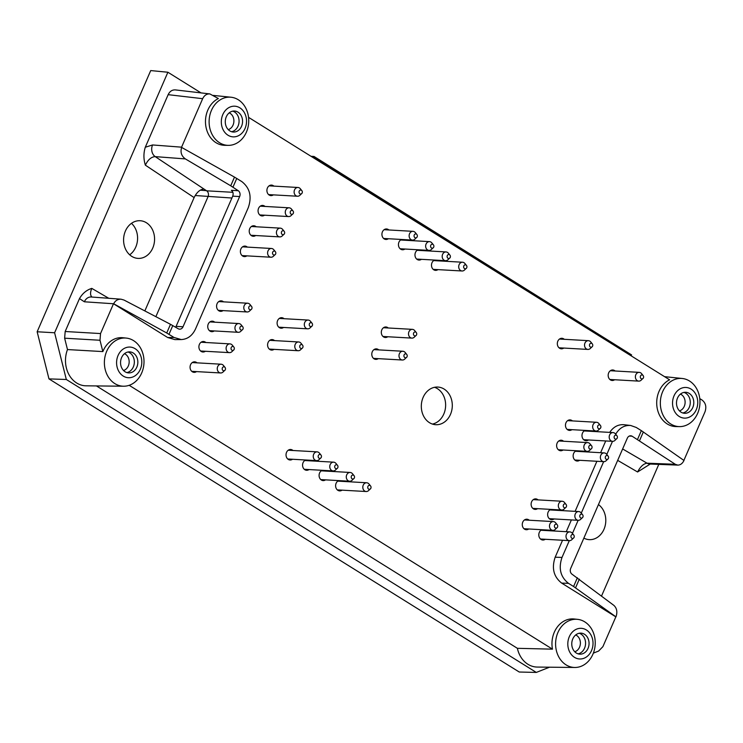 <?xml version="1.0" encoding="UTF-8"?>
<svg xmlns="http://www.w3.org/2000/svg" width="743" height="743" viewBox="0 0 743 743"><rect width="100%" height="100%" fill="white"/><g stroke="black" fill="none" stroke-linecap="round" stroke-linejoin="round"><path stroke-width="1.11" d="M106.723 351.216A24.12 19.81 -86.8 0 1 126.31 338.093A24.12 19.81 -86.8 0 1 143.854 358.516A24.12 19.81 -86.8 0 1 131.205 384.465A24.12 19.81 -86.8 0 1 123.579 386.221A24.12 19.81 -86.8 0 1 106.723 351.216M102.84 351.588L67.483 349.563L64.632 338.195L99.999 340.257L102.84 351.588A24.278 19.94 -86.8 0 1 122.818 337.731L126.31 338.093M67.483 349.563A25.838 21.222 93.2 0 0 86.049 385.812L123.579 386.221M96.441 385.923L517.388 648.314L552.476 649.159L129.171 385.301M557.937 632.469A24.12 19.81 -86.8 0 1 577.525 619.346A24.12 19.81 -86.8 0 1 592.617 654.88A24.12 19.81 -86.8 0 1 574.794 667.474A24.12 19.81 -86.8 0 1 557.937 632.469M552.476 649.159A24.278 19.94 -86.8 0 1 574.042 618.984L577.525 619.346M517.388 648.314A25.838 21.222 93.2 0 0 537.273 667.065L574.794 667.474M699.776 398.61L702.051 400.031C705.692 402.901 706.677 406.83 705.005 411.808L683.876 460.4M248.552 117.357L669.601 379.803A24.278 19.94 -86.8 0 0 656.97 406.83A24.278 19.94 -86.8 0 0 676.028 426.575L679.529 426.612A24.12 19.81 -86.8 0 1 662.672 391.617A24.12 19.81 -86.8 0 1 682.25 378.484A24.12 19.81 -86.8 0 1 699.46 396.558A24.12 19.81 -86.8 0 1 679.529 426.612M145.294 147.235C143.455 153.179 143.483 159.16 145.368 165.169C148.006 159.689 151.293 156.838 155.213 156.624A8.767 7.077 -85.7 0 1 152.556 144.959L145.294 147.235L168.15 94.667C169.785 91.315 172.19 89.727 175.348 89.903L209.86 93.924L218.377 98.55A24.278 19.94 -86.8 0 0 205.746 125.576A24.278 19.94 -86.8 0 0 224.804 145.322L228.305 145.359A24.12 19.81 -86.8 0 1 211.449 110.363A24.12 19.81 -86.8 0 1 231.036 97.231A24.12 19.81 -86.8 0 1 248.236 115.304A24.12 19.81 -86.8 0 1 228.305 145.359M650.264 464.031L637.587 471.981C640.392 466.595 643.54 463.669 647.051 463.195A8.767 7.319 92.2 0 0 649.949 464.041L677.802 465.109C680.412 465.062 682.473 463.521 683.987 460.484L641.358 430.643L636.277 427.476L630.658 425.479C624.408 425.052 619.411 427.959 615.687 434.209M64.632 338.195L65.17 331.508L79.482 298.602C82.492 293.392 86.597 289.993 91.788 288.386C90.117 292.352 90.154 295.231 91.909 297.042M174.057 337.48L167.667 337.517L174.856 339.597L181.255 339.56L174.057 337.48L166.72 332.994L170.5 324.31L124.016 300.051L121.053 299.197L91.231 296.996A8.767 7.077 94.2 0 0 84.368 301.788L79.482 298.602M605.471 456.564A1.969 1.616 -86.8 0 1 608.071 456.053A1.969 1.616 -86.8 0 1 605.861 458.988A1.969 1.616 -86.8 0 1 605.471 456.564M607.904 458.979L606.186 460.669A4.384 3.604 -86.8 0 1 603.706 461.663A4.384 3.604 -86.8 0 1 600.781 455.301A4.384 3.604 -86.8 0 1 604.198 452.905A4.384 3.604 -86.8 0 1 606.548 454.177L608.071 456.053M528.737 528.979A5.266 4.319 -86.8 0 1 526.304 529.722A5.266 4.319 -86.8 0 1 522.784 522.088A5.266 4.319 -86.8 0 1 526.898 519.218A5.266 4.319 -86.8 0 1 528.635 519.775A5.266 4.319 -86.8 0 1 529.23 520.23M128.028 352.006A10.523 8.647 -86.8 0 1 129.774 352.814A10.523 8.647 -86.8 0 1 134.204 363.829A10.523 8.647 -86.8 0 1 126.858 372.587M124.48 353.705A8.767 7.198 -86.8 0 1 125.363 354.17A8.767 7.198 -86.8 0 1 129.106 362.983A8.767 7.198 -86.8 0 1 123.533 370.497M125.112 371.779A10.523 8.647 -86.8 0 1 120.886 359.714A10.523 8.647 -86.8 0 1 129.793 351.885A10.523 8.647 -86.8 0 1 137.827 362.881A10.523 8.647 -86.8 0 1 128.595 372.902A10.523 8.647 -86.8 0 1 125.112 371.779M118.072 355.46A15.352 12.603 -86.8 0 1 139.907 354.012A15.352 12.603 -86.8 0 1 129.598 377.713A15.352 12.603 -86.8 0 1 118.072 355.46M563.779 348.058A5.266 4.319 -86.8 0 1 561.346 348.801A5.266 4.319 -86.8 0 1 557.835 341.167A5.266 4.319 -86.8 0 1 561.94 338.297A5.266 4.319 -86.8 0 1 563.686 338.854A5.266 4.319 -86.8 0 1 564.281 339.3M614.628 379.747A5.266 4.319 -86.8 0 1 612.195 380.49A5.266 4.319 -86.8 0 1 608.675 372.865A5.266 4.319 -86.8 0 1 612.789 369.986A5.266 4.319 -86.8 0 1 614.526 370.543A5.266 4.319 -86.8 0 1 615.12 370.998M588.447 439.967A5.266 4.319 -86.8 0 1 586.004 440.71A5.266 4.319 -86.8 0 1 582.493 433.076A5.266 4.319 -86.8 0 1 585.15 430.42M588.019 430.578A5.266 4.319 -86.8 0 1 588.345 430.764A5.266 4.319 -86.8 0 1 588.939 431.209M571.915 429.668A5.266 4.319 -86.8 0 1 569.482 430.411A5.266 4.319 -86.8 0 1 565.971 422.776A5.266 4.319 -86.8 0 1 570.076 419.897A5.266 4.319 -86.8 0 1 571.822 420.464A5.266 4.319 -86.8 0 1 572.416 420.909M579.605 460.298A5.266 4.319 -86.8 0 1 577.172 461.041A5.266 4.319 -86.8 0 1 573.652 453.406A5.266 4.319 -86.8 0 1 576.308 450.75M579.178 450.908A5.266 4.319 -86.8 0 1 579.503 451.094A5.266 4.319 -86.8 0 1 580.097 451.54M563.083 449.998A5.266 4.319 -86.8 0 1 560.64 450.741A5.266 4.319 -86.8 0 1 557.129 443.107A5.266 4.319 -86.8 0 1 561.244 440.227A5.266 4.319 -86.8 0 1 562.98 440.794A5.266 4.319 -86.8 0 1 563.575 441.24M554.102 518.948A5.266 4.319 -86.8 0 1 551.668 519.691A5.266 4.319 -86.8 0 1 548.148 512.057A5.266 4.319 -86.8 0 1 550.804 509.401M553.684 509.559A5.266 4.319 -86.8 0 1 553.999 509.744A5.266 4.319 -86.8 0 1 554.594 510.19M537.579 508.649A5.266 4.319 -86.8 0 1 535.146 509.392A5.266 4.319 -86.8 0 1 531.626 501.757A5.266 4.319 -86.8 0 1 535.74 498.878A5.266 4.319 -86.8 0 1 537.477 499.445A5.266 4.319 -86.8 0 1 538.071 499.89M545.26 539.279A5.266 4.319 -86.8 0 1 542.827 540.022A5.266 4.319 -86.8 0 1 539.307 532.387A5.266 4.319 -86.8 0 1 541.972 529.731M544.842 529.898A5.266 4.319 -86.8 0 1 545.167 530.075A5.266 4.319 -86.8 0 1 545.752 530.521M450.472 414.399A18.854 15.482 93.2 0 0 437.868 387.057A18.854 15.482 93.2 0 0 421.346 405A18.854 15.482 93.2 0 0 435.742 424.708A18.854 15.482 93.2 0 0 450.472 414.399M170.5 324.31L178.227 328.75A4.384 3.604 93.2 0 0 179.602 329.168A4.384 3.604 93.2 0 0 183.029 326.771L239.645 196.551A4.384 3.604 93.2 0 0 238.252 190.71L230.729 185.796L234.5 177.113L181.506 147.355L202.663 98.689C204.297 95.336 206.693 93.748 209.86 93.924M167.667 337.517L113.503 303.757L84.368 301.788M99.999 340.257L100.537 333.561L113.419 303.933M593.351 653.134L598.617 651.054L602.879 646.679L615.836 616.866L561.68 583.106C553.656 576.791 551.492 568.154 555.179 557.204L562.544 540.263M566.268 531.691L571.386 519.933M575.11 511.351L596.889 461.282M600.613 452.701L605.731 440.943M609.706 432.389C613.458 426.826 618.241 424.272 624.064 424.717L630.658 425.479M223.039 310.602A5.266 4.319 -86.8 0 1 220.606 311.345A5.266 4.319 -86.8 0 1 217.086 303.711A5.266 4.319 -86.8 0 1 221.2 300.841A5.266 4.319 -86.8 0 1 222.937 301.398A5.266 4.319 -86.8 0 1 223.532 301.844M283.566 327.459A5.266 4.319 -86.8 0 1 281.123 328.202A5.266 4.319 -86.8 0 1 277.613 320.567A5.266 4.319 -86.8 0 1 281.727 317.688A5.266 4.319 -86.8 0 1 283.464 318.255A5.266 4.319 -86.8 0 1 284.058 318.701M246.843 255.861A5.266 4.319 -86.8 0 1 244.41 256.604A5.266 4.319 -86.8 0 1 240.89 248.97A5.266 4.319 -86.8 0 1 245.004 246.1A5.266 4.319 -86.8 0 1 246.741 246.657A5.266 4.319 -86.8 0 1 247.335 247.103M264.517 215.201A5.266 4.319 -86.8 0 1 262.084 215.944A5.266 4.319 -86.8 0 1 258.573 208.309A5.266 4.319 -86.8 0 1 262.678 205.43A5.266 4.319 -86.8 0 1 264.424 205.997A5.266 4.319 -86.8 0 1 265.019 206.443M255.685 235.531A5.266 4.319 -86.8 0 1 253.242 236.274A5.266 4.319 -86.8 0 1 249.732 228.64A5.266 4.319 -86.8 0 1 253.846 225.761A5.266 4.319 -86.8 0 1 255.583 226.327A5.266 4.319 -86.8 0 1 256.177 226.773M273.359 194.87A5.266 4.319 -86.8 0 1 270.926 195.604A5.266 4.319 -86.8 0 1 267.415 187.979A5.266 4.319 -86.8 0 1 271.52 185.1A5.266 4.319 -86.8 0 1 273.266 185.657A5.266 4.319 -86.8 0 1 273.861 186.112M388.375 238.726A5.266 4.319 -86.8 0 1 385.942 239.469A5.266 4.319 -86.8 0 1 382.431 231.835A5.266 4.319 -86.8 0 1 386.536 228.965A5.266 4.319 -86.8 0 1 388.283 229.522A5.266 4.319 -86.8 0 1 388.877 229.968M404.907 249.026A5.266 4.319 -86.8 0 1 402.465 249.769A5.266 4.319 -86.8 0 1 398.954 242.134A5.266 4.319 -86.8 0 1 401.61 239.478M404.48 239.645A5.266 4.319 -86.8 0 1 404.805 239.822A5.266 4.319 -86.8 0 1 405.399 240.268M421.43 259.326A5.266 4.319 -86.8 0 1 418.996 260.069A5.266 4.319 -86.8 0 1 415.476 252.434A5.266 4.319 -86.8 0 1 418.133 249.778M421.002 249.945A5.266 4.319 -86.8 0 1 421.327 250.122A5.266 4.319 -86.8 0 1 421.922 250.567M437.952 269.625A5.266 4.319 -86.8 0 1 435.519 270.368A5.266 4.319 -86.8 0 1 431.999 262.734A5.266 4.319 -86.8 0 1 434.655 260.078M437.534 260.236A5.266 4.319 -86.8 0 1 437.85 260.421A5.266 4.319 -86.8 0 1 438.444 260.867M378.243 358.646A5.266 4.319 -86.8 0 1 375.809 359.38A5.266 4.319 -86.8 0 1 372.289 351.755A5.266 4.319 -86.8 0 1 376.404 348.876A5.266 4.319 -86.8 0 1 378.15 349.433A5.266 4.319 -86.8 0 1 378.735 349.888M387.762 336.746A5.266 4.319 -86.8 0 1 385.329 337.489A5.266 4.319 -86.8 0 1 381.818 329.855A5.266 4.319 -86.8 0 1 385.923 326.976A5.266 4.319 -86.8 0 1 387.67 327.542A5.266 4.319 -86.8 0 1 388.264 327.988M342.059 490.157A5.266 4.319 -86.8 0 1 339.625 490.891A5.266 4.319 -86.8 0 1 336.115 483.266A5.266 4.319 -86.8 0 1 338.771 480.6M341.641 480.767A5.266 4.319 -86.8 0 1 341.966 480.944A5.266 4.319 -86.8 0 1 342.56 481.399M325.536 479.857A5.266 4.319 -86.8 0 1 323.103 480.591A5.266 4.319 -86.8 0 1 319.592 472.966A5.266 4.319 -86.8 0 1 322.248 470.31M325.118 470.468A5.266 4.319 -86.8 0 1 325.443 470.653A5.266 4.319 -86.8 0 1 326.038 471.099M309.014 469.557A5.266 4.319 -86.8 0 1 306.58 470.291A5.266 4.319 -86.8 0 1 303.07 462.666A5.266 4.319 -86.8 0 1 305.726 460.01M308.596 460.168A5.266 4.319 -86.8 0 1 308.921 460.354A5.266 4.319 -86.8 0 1 309.515 460.799M292.491 459.258A5.266 4.319 -86.8 0 1 290.058 460.001A5.266 4.319 -86.8 0 1 286.538 452.366A5.266 4.319 -86.8 0 1 290.652 449.487A5.266 4.319 -86.8 0 1 292.398 450.054A5.266 4.319 -86.8 0 1 292.983 450.499M274.037 349.349A5.266 4.319 -86.8 0 1 271.604 350.092A5.266 4.319 -86.8 0 1 268.093 342.467A5.266 4.319 -86.8 0 1 272.198 339.588A5.266 4.319 -86.8 0 1 273.944 340.145A5.266 4.319 -86.8 0 1 274.538 340.6M196.514 371.602A5.266 4.319 -86.8 0 1 194.081 372.345A5.266 4.319 -86.8 0 1 190.57 364.711A5.266 4.319 -86.8 0 1 194.675 361.832A5.266 4.319 -86.8 0 1 196.421 362.398A5.266 4.319 -86.8 0 1 197.016 362.844M205.356 351.272A5.266 4.319 -86.8 0 1 202.923 352.006A5.266 4.319 -86.8 0 1 199.403 344.38A5.266 4.319 -86.8 0 1 203.517 341.501A5.266 4.319 -86.8 0 1 205.263 342.068A5.266 4.319 -86.8 0 1 205.848 342.514M214.198 330.941A5.266 4.319 -86.8 0 1 211.764 331.675A5.266 4.319 -86.8 0 1 208.244 324.05A5.266 4.319 -86.8 0 1 212.359 321.171A5.266 4.319 -86.8 0 1 214.105 321.728A5.266 4.319 -86.8 0 1 214.69 322.183M432.426 424.077A18.854 15.482 93.2 0 0 443.803 414.018A18.854 15.482 93.2 0 0 434.516 387.307M677.802 465.109L675.276 464.282L632.107 436.206A4.384 3.604 93.2 0 0 630.742 435.788A4.384 3.604 93.2 0 0 627.315 438.194L570.689 568.414A4.384 3.604 93.2 0 0 572.091 574.246L613.913 605.415C616.894 608.238 617.591 612.056 615.984 616.866L573.587 586.515L577.385 577.766M37.15 331.768L54.601 332.771L66.322 379.487L536.297 672.424L519.255 672.025L48.973 378.893L37.15 331.768L150.718 70.576L167.89 72.238L201.037 92.903M129.691 254.803A18.854 15.482 93.2 0 0 135.755 247.113A18.854 15.482 93.2 0 0 131.474 223.346M181.255 339.56C187.561 339.226 192.316 335.706 195.511 328.991L248.329 207.52C252.026 196.57 249.852 187.933 241.837 181.608L234.5 177.113M555.179 557.204L562.005 557.436C558.318 568.386 560.482 577.023 568.506 583.348L573.587 586.515M183.029 326.771L176.091 326.372L175.617 327.226M176.091 326.372L232.717 196.152L239.645 196.551M238.252 190.71L231.389 190.319C233.107 191.778 233.553 193.719 232.717 196.152M54.601 332.771L167.89 72.238M48.973 378.893L66.322 379.487M536.297 672.424L549.514 667.205M658.781 464.384L601.542 596.016M571.126 535.545A1.969 1.616 -86.8 0 1 573.726 535.034A1.969 1.616 -86.8 0 1 571.516 537.978A1.969 1.616 -86.8 0 1 571.126 535.545M573.559 537.96L571.841 539.65A4.384 3.604 -86.8 0 1 569.361 540.644A4.384 3.604 -86.8 0 1 566.435 534.291A4.384 3.604 -86.8 0 1 569.862 531.895A4.384 3.604 -86.8 0 1 572.203 533.158L573.726 535.034M248.905 306.868A1.969 1.616 -86.8 0 1 251.506 306.357A1.969 1.616 -86.8 0 1 249.295 309.302A1.969 1.616 -86.8 0 1 248.905 306.868M251.338 309.283L249.62 310.973A4.384 3.604 -86.8 0 1 247.14 311.967A4.384 3.604 -86.8 0 1 244.215 305.614A4.384 3.604 -86.8 0 1 247.642 303.218A4.384 3.604 -86.8 0 1 249.982 304.481L251.506 306.357M290.392 211.467A1.969 1.616 -86.8 0 1 292.993 210.956A1.969 1.616 -86.8 0 1 290.782 213.891A1.969 1.616 -86.8 0 1 290.392 211.467M292.826 213.873L291.098 215.572A4.384 3.604 -86.8 0 1 288.628 216.566A4.384 3.604 -86.8 0 1 285.693 210.204A4.384 3.604 -86.8 0 1 289.12 207.808A4.384 3.604 -86.8 0 1 291.47 209.08L292.993 210.956M299.234 191.127A1.969 1.616 -86.8 0 1 301.825 190.626A1.969 1.616 -86.8 0 1 299.615 193.561A1.969 1.616 -86.8 0 1 299.234 191.127M301.667 193.542L299.94 195.242A4.384 3.604 -86.8 0 1 297.469 196.236A4.384 3.604 -86.8 0 1 294.534 189.874A4.384 3.604 -86.8 0 1 297.962 187.477A4.384 3.604 -86.8 0 1 300.311 188.741L301.825 190.626M281.551 231.797A1.969 1.616 -86.8 0 1 284.151 231.287A1.969 1.616 -86.8 0 1 281.941 234.221A1.969 1.616 -86.8 0 1 281.551 231.797M283.984 234.212L282.256 235.903A4.384 3.604 -86.8 0 1 279.786 236.896A4.384 3.604 -86.8 0 1 276.851 230.534A4.384 3.604 -86.8 0 1 280.278 228.138A4.384 3.604 -86.8 0 1 282.628 229.411L284.151 231.287M272.709 252.128A1.969 1.616 -86.8 0 1 275.309 251.617A1.969 1.616 -86.8 0 1 273.099 254.561A1.969 1.616 -86.8 0 1 272.709 252.128M275.142 254.543L273.424 256.233A4.384 3.604 -86.8 0 1 270.944 257.227A4.384 3.604 -86.8 0 1 268.019 250.874A4.384 3.604 -86.8 0 1 271.436 248.478A4.384 3.604 -86.8 0 1 273.786 249.741L275.309 251.617M430.773 245.292A1.969 1.616 -86.8 0 1 433.373 244.781A1.969 1.616 -86.8 0 1 431.163 247.725A1.969 1.616 -86.8 0 1 430.773 245.292M433.206 247.707L431.479 249.397A4.384 3.604 -86.8 0 1 429.008 250.391A4.384 3.604 -86.8 0 1 426.073 244.038A4.384 3.604 -86.8 0 1 429.5 241.633A4.384 3.604 -86.8 0 1 431.85 242.905L433.373 244.781M414.25 234.992A1.969 1.616 -86.8 0 1 416.851 234.482A1.969 1.616 -86.8 0 1 414.64 237.426A1.969 1.616 -86.8 0 1 414.25 234.992M416.684 237.407L414.956 239.097A4.384 3.604 -86.8 0 1 412.486 240.091A4.384 3.604 -86.8 0 1 409.551 233.739A4.384 3.604 -86.8 0 1 412.978 231.342A4.384 3.604 -86.8 0 1 415.328 232.605L416.851 234.482M447.295 255.592A1.969 1.616 -86.8 0 1 449.896 255.081A1.969 1.616 -86.8 0 1 447.685 258.025A1.969 1.616 -86.8 0 1 447.295 255.592M449.729 258.007L448.01 259.697A4.384 3.604 -86.8 0 1 445.531 260.691A4.384 3.604 -86.8 0 1 442.605 254.338A4.384 3.604 -86.8 0 1 446.023 251.933A4.384 3.604 -86.8 0 1 448.373 253.205L449.896 255.081M463.818 265.892A1.969 1.616 -86.8 0 1 466.418 265.381A1.969 1.616 -86.8 0 1 464.208 268.325A1.969 1.616 -86.8 0 1 463.818 265.892M466.251 268.307L464.533 269.997A4.384 3.604 -86.8 0 1 462.053 270.991A4.384 3.604 -86.8 0 1 459.128 264.638A4.384 3.604 -86.8 0 1 462.555 262.233A4.384 3.604 -86.8 0 1 464.895 263.505L466.418 265.381M597.79 425.934A1.969 1.616 -86.8 0 1 600.39 425.423A1.969 1.616 -86.8 0 1 598.18 428.358A1.969 1.616 -86.8 0 1 597.79 425.934M600.223 428.339L598.496 430.039A4.384 3.604 -86.8 0 1 596.025 431.033A4.384 3.604 -86.8 0 1 593.09 424.671A4.384 3.604 -86.8 0 1 596.518 422.275A4.384 3.604 -86.8 0 1 598.867 423.547L600.39 425.423M589.654 344.325A1.969 1.616 -86.8 0 1 592.255 343.814A1.969 1.616 -86.8 0 1 590.044 346.758A1.969 1.616 -86.8 0 1 589.654 344.325M592.087 346.74L590.36 348.43A4.384 3.604 -86.8 0 1 587.889 349.424A4.384 3.604 -86.8 0 1 584.955 343.071A4.384 3.604 -86.8 0 1 588.382 340.675A4.384 3.604 -86.8 0 1 590.731 341.938L592.255 343.814M640.494 376.014A1.969 1.616 -86.8 0 1 643.094 375.503A1.969 1.616 -86.8 0 1 640.884 378.447A1.969 1.616 -86.8 0 1 640.494 376.014M642.927 378.428L641.209 380.119A4.384 3.604 -86.8 0 1 638.729 381.122A4.384 3.604 -86.8 0 1 635.804 374.76A4.384 3.604 -86.8 0 1 639.221 372.364A4.384 3.604 -86.8 0 1 641.571 373.627L643.094 375.503M614.312 436.234A1.969 1.616 -86.8 0 1 616.913 435.723A1.969 1.616 -86.8 0 1 614.702 438.658A1.969 1.616 -86.8 0 1 614.312 436.234M616.746 438.639L615.018 440.339A4.384 3.604 -86.8 0 1 612.548 441.333A4.384 3.604 -86.8 0 1 609.613 434.971A4.384 3.604 -86.8 0 1 613.04 432.575A4.384 3.604 -86.8 0 1 615.39 433.847L616.913 435.723M588.948 446.264A1.969 1.616 -86.8 0 1 591.549 445.754A1.969 1.616 -86.8 0 1 589.338 448.698A1.969 1.616 -86.8 0 1 588.948 446.264M591.382 448.679L589.654 450.369A4.384 3.604 -86.8 0 1 587.184 451.363A4.384 3.604 -86.8 0 1 584.249 445.011A4.384 3.604 -86.8 0 1 587.676 442.605A4.384 3.604 -86.8 0 1 590.026 443.877L591.549 445.754M579.967 515.215A1.969 1.616 -86.8 0 1 582.568 514.704A1.969 1.616 -86.8 0 1 580.357 517.648A1.969 1.616 -86.8 0 1 579.967 515.215M582.401 517.63L580.682 519.32A4.384 3.604 -86.8 0 1 578.203 520.314A4.384 3.604 -86.8 0 1 575.277 513.961A4.384 3.604 -86.8 0 1 578.704 511.555A4.384 3.604 -86.8 0 1 581.045 512.828L582.568 514.704M563.445 504.915A1.969 1.616 -86.8 0 1 566.045 504.404A1.969 1.616 -86.8 0 1 563.835 507.348A1.969 1.616 -86.8 0 1 563.445 504.915M565.878 507.33L564.16 509.02A4.384 3.604 -86.8 0 1 561.68 510.014A4.384 3.604 -86.8 0 1 558.755 503.661A4.384 3.604 -86.8 0 1 562.172 501.256A4.384 3.604 -86.8 0 1 564.522 502.528L566.045 504.404M554.603 525.245A1.969 1.616 -86.8 0 1 557.204 524.734A1.969 1.616 -86.8 0 1 554.993 527.679A1.969 1.616 -86.8 0 1 554.603 525.245M557.036 527.66L555.318 529.35A4.384 3.604 -86.8 0 1 552.838 530.344A4.384 3.604 -86.8 0 1 549.913 523.991A4.384 3.604 -86.8 0 1 553.34 521.595A4.384 3.604 -86.8 0 1 555.68 522.858L557.204 524.734M367.934 486.414A1.969 1.616 -86.8 0 1 370.534 485.913A1.969 1.616 -86.8 0 1 368.324 488.848A1.969 1.616 -86.8 0 1 367.934 486.414M370.367 488.829L368.639 490.529A4.384 3.604 -86.8 0 1 366.169 491.522A4.384 3.604 -86.8 0 1 363.234 485.16A4.384 3.604 -86.8 0 1 366.661 482.764A4.384 3.604 -86.8 0 1 369.011 484.027L370.534 485.913M351.411 476.114A1.969 1.616 -86.8 0 1 354.002 475.613A1.969 1.616 -86.8 0 1 351.792 478.548A1.969 1.616 -86.8 0 1 351.411 476.114M353.844 478.529L352.117 480.229A4.384 3.604 -86.8 0 1 349.647 481.223A4.384 3.604 -86.8 0 1 346.712 474.861A4.384 3.604 -86.8 0 1 350.139 472.464A4.384 3.604 -86.8 0 1 352.488 473.737L354.002 475.613M334.889 465.815A1.969 1.616 -86.8 0 1 337.48 465.313A1.969 1.616 -86.8 0 1 335.269 468.248A1.969 1.616 -86.8 0 1 334.889 465.815M337.313 468.229L335.595 469.929A4.384 3.604 -86.8 0 1 333.115 470.923A4.384 3.604 -86.8 0 1 330.189 464.561A4.384 3.604 -86.8 0 1 333.616 462.165A4.384 3.604 -86.8 0 1 335.966 463.437L337.48 465.313M318.357 455.515A1.969 1.616 -86.8 0 1 320.957 455.013A1.969 1.616 -86.8 0 1 318.747 457.948A1.969 1.616 -86.8 0 1 318.357 455.515M320.79 457.929L319.072 459.629A4.384 3.604 -86.8 0 1 316.592 460.623A4.384 3.604 -86.8 0 1 313.667 454.261A4.384 3.604 -86.8 0 1 317.094 451.865A4.384 3.604 -86.8 0 1 319.444 453.137L320.957 455.013M413.637 333.013A1.969 1.616 -86.8 0 1 416.229 332.502A1.969 1.616 -86.8 0 1 414.018 335.437A1.969 1.616 -86.8 0 1 413.637 333.013M416.061 335.427L414.343 337.118A4.384 3.604 -86.8 0 1 411.863 338.111A4.384 3.604 -86.8 0 1 408.938 331.749A4.384 3.604 -86.8 0 1 412.365 329.353A4.384 3.604 -86.8 0 1 414.715 330.626L416.229 332.502M404.108 354.903A1.969 1.616 -86.8 0 1 406.709 354.402A1.969 1.616 -86.8 0 1 404.498 357.337A1.969 1.616 -86.8 0 1 404.108 354.903M406.542 357.318L404.824 359.018A4.384 3.604 -86.8 0 1 402.344 360.011A4.384 3.604 -86.8 0 1 399.418 353.649A4.384 3.604 -86.8 0 1 402.845 351.253A4.384 3.604 -86.8 0 1 405.195 352.516L406.709 354.402M299.912 345.616A1.969 1.616 -86.8 0 1 302.512 345.105A1.969 1.616 -86.8 0 1 300.302 348.049A1.969 1.616 -86.8 0 1 299.912 345.616M302.345 348.03L300.618 349.721A4.384 3.604 -86.8 0 1 298.147 350.724A4.384 3.604 -86.8 0 1 295.212 344.362A4.384 3.604 -86.8 0 1 298.64 341.966A4.384 3.604 -86.8 0 1 300.989 343.229L302.512 345.105M309.432 323.725A1.969 1.616 -86.8 0 1 312.032 323.214A1.969 1.616 -86.8 0 1 309.822 326.149A1.969 1.616 -86.8 0 1 309.432 323.725M311.865 326.131L310.147 327.83A4.384 3.604 -86.8 0 1 307.667 328.824A4.384 3.604 -86.8 0 1 304.732 322.462A4.384 3.604 -86.8 0 1 308.159 320.066A4.384 3.604 -86.8 0 1 310.509 321.338L312.032 323.214M222.389 367.869A1.969 1.616 -86.8 0 1 224.98 367.358A1.969 1.616 -86.8 0 1 222.77 370.293A1.969 1.616 -86.8 0 1 222.389 367.869M224.813 370.283L223.095 371.974A4.384 3.604 -86.8 0 1 220.615 372.967A4.384 3.604 -86.8 0 1 217.69 366.605A4.384 3.604 -86.8 0 1 221.117 364.209A4.384 3.604 -86.8 0 1 223.467 365.482L224.98 367.358M231.222 347.529A1.969 1.616 -86.8 0 1 233.822 347.027A1.969 1.616 -86.8 0 1 231.612 349.962A1.969 1.616 -86.8 0 1 231.222 347.529M233.655 349.944L231.937 351.643A4.384 3.604 -86.8 0 1 229.457 352.637A4.384 3.604 -86.8 0 1 226.531 346.275A4.384 3.604 -86.8 0 1 229.958 343.879A4.384 3.604 -86.8 0 1 232.308 345.151L233.822 347.027M240.063 327.199A1.969 1.616 -86.8 0 1 242.664 326.688A1.969 1.616 -86.8 0 1 240.453 329.632A1.969 1.616 -86.8 0 1 240.063 327.199M242.497 329.613L240.778 331.304A4.384 3.604 -86.8 0 1 238.299 332.307A4.384 3.604 -86.8 0 1 235.373 325.945A4.384 3.604 -86.8 0 1 238.8 323.549A4.384 3.604 -86.8 0 1 241.141 324.812L242.664 326.688M145.368 165.169L194.118 197.592L144.839 310.927M583.859 538.127A18.854 15.482 93.2 0 0 589.236 539.641A18.854 15.482 93.2 0 0 603.966 529.332A18.854 15.482 93.2 0 0 598.449 504.562M152.742 248.078A18.854 15.482 93.2 0 0 140.148 220.727A18.854 15.482 93.2 0 0 123.617 238.679A18.854 15.482 93.2 0 0 138.012 258.388A18.854 15.482 93.2 0 0 152.742 248.078M569.296 636.714A15.352 12.603 -86.8 0 1 591.131 635.265A15.352 12.603 -86.8 0 1 580.822 658.967A15.352 12.603 -86.8 0 1 569.296 636.714M576.336 653.032A10.523 8.647 -86.8 0 1 572.101 640.968A10.523 8.647 -86.8 0 1 581.007 633.138A10.523 8.647 -86.8 0 1 589.041 644.135A10.523 8.647 -86.8 0 1 579.819 654.156A10.523 8.647 -86.8 0 1 576.336 653.032M579.252 633.259A10.523 8.647 -86.8 0 1 580.998 634.067A10.523 8.647 -86.8 0 1 585.428 645.082A10.523 8.647 -86.8 0 1 578.082 653.84M575.704 634.959A8.767 7.198 -86.8 0 1 580.376 643.642A8.767 7.198 -86.8 0 1 574.748 651.75M562.005 557.436L569.305 540.644M572.435 533.446L578.147 520.314M581.277 513.116L603.65 461.663M606.78 454.465L612.492 441.333M674.022 395.861A15.352 12.603 -86.8 0 1 695.857 394.403A15.352 12.603 -86.8 0 1 685.548 418.105A15.352 12.603 -86.8 0 1 674.022 395.861M681.062 412.17A10.523 8.647 -86.8 0 1 676.836 400.106A10.523 8.647 -86.8 0 1 685.743 392.285A10.523 8.647 -86.8 0 1 693.776 403.282A10.523 8.647 -86.8 0 1 684.544 413.294A10.523 8.647 -86.8 0 1 681.062 412.17M683.978 392.397A10.523 8.647 -86.8 0 1 685.724 393.205A10.523 8.647 -86.8 0 1 690.154 404.22A10.523 8.647 -86.8 0 1 682.808 412.978M680.43 394.096A8.767 7.198 -86.8 0 1 685.102 402.79A8.767 7.198 -86.8 0 1 679.483 410.888M229.215 112.843A8.767 7.198 -86.8 0 1 230.098 113.307A8.767 7.198 -86.8 0 1 233.831 122.121A8.767 7.198 -86.8 0 1 228.259 129.635M232.754 111.144A10.523 8.647 -86.8 0 1 234.509 111.952A10.523 8.647 -86.8 0 1 238.94 122.966A10.523 8.647 -86.8 0 1 231.593 131.725M229.847 130.917A10.523 8.647 -86.8 0 1 225.612 118.852A10.523 8.647 -86.8 0 1 234.519 111.032A10.523 8.647 -86.8 0 1 242.552 122.028A10.523 8.647 -86.8 0 1 233.33 132.04A10.523 8.647 -86.8 0 1 229.847 130.917M222.798 114.608A15.352 12.603 -86.8 0 1 244.642 113.15A15.352 12.603 -86.8 0 1 234.333 136.851A15.352 12.603 -86.8 0 1 222.798 114.608M155.863 316.676L208.049 196.663A4.384 3.604 93.2 0 0 206.656 190.821L203.972 189.047C200.136 189.316 196.849 192.158 194.118 197.592M121.053 299.197C117.738 299.113 115.276 300.636 113.66 303.757L166.72 332.994M181.663 147.374C180.177 152.194 181.413 156.039 185.388 158.918L230.729 185.796M195.186 195.52L231.909 198.019M311.726 156.736L313.843 156.857L631.606 354.922L629.479 354.801M311.02 156.29L314.02 156.467L631.606 354.922M632.107 436.206L629.33 436.048M561.68 583.106L568.506 583.348M232.958 187.19L236.757 178.45M639.565 440.627L643.336 431.943M637.559 439.382L641.358 430.643M575.556 587.824L579.336 579.15M168.986 334.313L172.785 325.573M108.784 298.296L91.788 288.386M617.674 460.372L637.587 471.981M622.634 448.958L647.051 463.195L675.276 464.282M206.656 190.821L232.856 192.307M203.972 189.047L155.213 156.624L185.388 158.918M65.17 331.508L100.537 333.561M152.556 144.959L181.589 147.17M202.663 98.689L168.15 94.667M206.405 190.663L200.238 190.162M574.831 460.028L603.706 461.663M575.333 451.27L604.198 452.905M540.486 539.009L569.361 540.644M540.988 530.251L569.862 531.895M218.266 310.333L247.14 311.967M218.767 301.574L247.642 303.218M259.753 214.931L288.628 216.566M260.245 206.173L289.12 207.808M268.594 194.601L297.469 196.236M269.087 185.843L297.962 187.477M250.911 235.262L279.786 236.896M251.403 226.504L280.278 228.138M242.069 255.592L270.944 257.227M242.571 246.834L271.436 248.478M400.133 248.756L429.008 250.391M400.626 239.998L429.5 241.633M383.611 238.457L412.486 240.091M384.103 229.698L412.978 231.342M416.656 259.056L445.531 260.691M417.157 250.298L446.023 251.933M433.178 269.356L462.053 270.991M433.68 260.598L462.555 262.233M567.15 429.398L596.025 431.033M567.643 420.64L596.518 422.275M559.015 347.789L587.889 349.424M559.507 339.031L588.382 340.675M609.854 379.478L638.729 381.122M610.356 370.72L639.221 372.364M583.673 439.698L612.548 441.333M584.165 430.94L613.04 432.575M558.309 449.729L587.184 451.363M558.801 440.971L587.676 442.605M549.328 518.679L578.203 520.314M549.829 509.921L578.704 511.555M532.805 508.379L561.68 510.014M533.307 499.621L562.172 501.256M523.964 528.71L552.838 530.344M524.465 519.951L553.34 521.595M337.294 489.888L366.169 491.522M337.786 481.13L366.661 482.764M320.772 479.588L349.647 481.223M321.264 470.83L350.139 472.464M304.249 469.288L333.115 470.923M304.741 460.53L333.616 462.165M287.717 458.988L316.592 460.623M288.219 450.23L317.094 451.865M382.998 336.477L411.863 338.111M383.49 327.719L412.365 329.353M373.469 358.377L402.344 360.011M373.97 349.619L402.845 351.253M269.272 349.08L298.147 350.724M269.765 340.331L298.64 341.966M278.792 327.189L307.667 328.824M279.284 318.431L308.159 320.066M191.75 371.333L220.615 372.967M192.242 362.575L221.117 364.209M200.582 351.002L229.457 352.637M201.084 342.244L229.958 343.879M209.424 330.663L238.299 332.307M209.925 321.914L238.8 323.549M682.25 378.484L664.558 376.664M231.036 97.231L213.343 95.41"/></g></svg>
